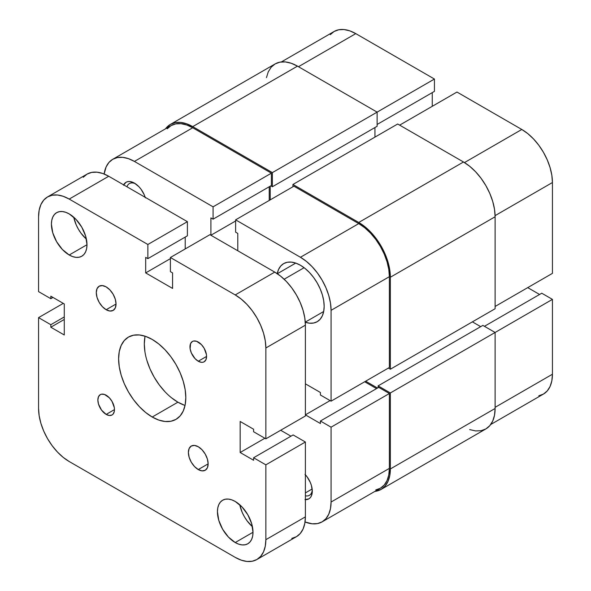 <?xml version="1.0" encoding="UTF-8"?>
<svg xmlns="http://www.w3.org/2000/svg" width="591" height="591" viewBox="0 0 591 591"><rect width="100%" height="100%" fill="white"/><g stroke="black" fill="none" stroke-linecap="round" stroke-linejoin="round"><path stroke-width="0.89" d="M281.36 61.937L334.122 31.478A43.32 25.014 -120 0 1 355.782 33.628L434.437 79.039L434.437 91.361L377.124 124.457L434.437 91.361L434.437 79.039L272.377 172.609L377.124 112.127L377.124 126.282L272.377 186.756L377.124 126.282L377.124 112.127L434.437 79.039L355.782 33.628L298.462 66.717L355.782 33.628L349.806 30.858L344.058 29.55L338.761 29.764L334.122 31.478L330.31 34.64M552.43 273.367L495.118 306.456L552.43 273.367L552.43 182.53L552.43 273.367M495.103 215.634L552.43 182.53L551.839 175.291L550.095 167.652L547.266 159.902L543.461 152.338L538.815 145.26L533.518 138.937L527.77 133.603L521.794 129.473L456.969 92.048L399.656 125.137L456.969 92.048L521.794 129.473L464.467 162.577L521.794 129.473A43.32 25.014 -120 0 1 552.43 182.53L495.103 215.634M538.815 395.785L543.461 394.064L547.266 390.91L550.095 386.425L551.839 380.796L552.43 374.236L552.43 299.378L541.755 293.217L484.443 326.306L541.755 293.217L552.43 299.378L552.43 374.236L495.118 407.325L552.43 374.236A43.32 25.014 -120 0 1 543.454 394.064L490.7 424.523M539.583 294.473L527.726 287.625L539.583 294.473M432.265 106.314L432.265 92.617L432.265 106.314M495.118 332.467L552.43 299.378L495.118 332.467L495.118 408.47L390.363 468.944A44.724 25.819 60 0 1 381.106 489.414A44.724 25.819 60 0 1 374.857 491.409L381.106 489.414L385.037 486.149L387.962 481.525L389.757 475.718L390.363 468.944L390.363 392.949L495.118 332.467L390.363 392.949L378.114 385.871L482.862 325.397L495.118 332.467L482.862 325.397L378.114 385.871L378.114 387.696L378.114 385.871L390.363 392.949L390.363 468.944L495.118 408.47L495.118 332.467M381.106 489.414L485.854 428.94A44.724 25.819 -120 0 0 495.118 408.47L494.504 415.237L492.709 421.051L489.784 425.675L485.854 428.94L481.059 430.713L475.592 430.928L469.66 429.583M377.523 388.043L365.659 381.195L377.523 388.043M472.386 321.859L480.69 326.653L472.386 321.859M495.118 308.738L390.363 369.212L388.39 368.075L390.363 369.212L390.363 277.238L495.118 216.764L495.118 308.738L390.363 369.212L390.363 277.238L495.118 216.764A44.724 25.819 -120 0 0 463.492 161.993L358.744 222.467A44.724 25.819 60 0 1 390.363 277.238L389.757 269.769L387.962 261.879L385.037 253.879L381.106 246.078L376.312 238.764L370.845 232.233L364.913 226.737L358.744 222.467L463.492 161.993L397.677 123.999L292.929 184.473L358.744 222.467L292.929 184.473L292.929 186.756L292.929 184.473L397.677 123.999L463.492 161.993L469.66 166.256L475.592 171.759L481.059 178.29L485.854 185.596L489.784 193.405L492.709 201.405L494.504 209.288L495.118 216.764L495.118 308.738M374.953 137.119L374.953 127.538L374.953 137.119M270.205 186.187L270.205 199.876L270.205 186.187M272.377 186.756L270.796 185.84L272.377 186.756L272.377 172.609L272.377 186.756M165.517 128.816A44.724 25.819 60 0 1 170.371 124.406L275.118 63.931L279.905 62.158L285.372 61.937L291.304 63.289L297.48 66.148L377.124 112.127L297.48 66.148L192.725 126.622L272.377 172.609L192.725 126.622L297.48 66.148A44.724 25.819 -120 0 0 275.118 63.931L271.18 67.197L268.262 71.821L266.46 77.628M170.371 124.406A44.724 25.819 60 0 1 192.725 126.622L186.557 123.763L180.624 122.418L175.158 122.633L170.371 124.406L165.517 128.823M305.384 495.805A13.977 8.067 -120 0 0 312.255 489.976A13.977 8.067 60 0 1 309.403 495.31A13.977 8.067 60 0 1 305.384 495.805M305.384 474.75A16.77 9.685 60 0 1 312.299 491.195A16.77 9.685 60 0 1 305.384 499.646M145.379 197.882L144.285 194.882L141.013 189.216L138.959 186.763L134.423 183.107A16.77 9.685 60 0 1 145.201 197.313M305.067 322.176L309.514 323.188L313.614 323.026L317.212 321.696L320.159 319.243L322.354 315.779L323.705 311.42L324.156 306.337L323.705 300.73L322.354 294.813L320.159 288.814L317.212 282.963L313.614 277.482L309.514 272.584L305.067 268.454L300.442 265.263A33.539 19.363 60 0 1 322.354 294.813A33.539 19.363 60 0 1 317.212 321.696A33.539 19.363 60 0 1 305.281 322.25M305.384 492.901L312.159 488.993L305.384 492.901M235.617 219.845L300.442 257.27L358.744 223.612L293.919 186.187L235.617 219.845L300.442 257.27L306.419 261.399L312.166 266.733L317.463 273.057L322.102 280.141L325.914 287.699L328.744 295.448L330.487 303.094L331.078 310.334L331.078 401.163L320.403 395.002L320.403 392.49L305.384 383.818L320.403 392.49L320.403 395.002L331.078 401.163L389.38 367.499L389.38 276.669L388.789 269.43L387.046 261.791L384.216 254.041L380.405 246.477L375.765 239.399L370.468 233.076L364.721 227.742L358.744 223.612L293.919 186.187L235.617 219.845L235.617 232.167L235.617 219.845M331.078 427.175L331.078 502.032L389.38 468.375L389.38 393.517L331.078 427.175L331.078 502.032L330.487 508.592L328.744 514.222L325.914 518.706L322.102 521.868L317.463 523.582L312.166 523.796L305.037 521.971A43.32 25.014 60 0 0 322.102 521.868L380.405 488.203L384.216 485.041L387.046 480.564L388.789 474.935L389.38 468.375L389.38 393.517L378.705 387.356L320.403 421.014L331.078 427.175L320.403 421.014L320.403 423.525L320.403 421.014L378.705 387.356L389.38 393.517L331.078 427.175M376.533 388.612L364.677 381.764L376.533 388.612M269.215 200.445L269.215 186.756L269.215 200.445M112.763 159.282L171.065 125.617A43.32 25.014 -120 0 1 192.725 127.759L134.423 161.424L213.085 206.835L271.387 173.178L192.725 127.759L134.423 161.424A43.32 25.014 60 0 0 112.763 159.282A43.32 25.014 60 0 0 104.134 174.005L106.121 166.921L108.951 162.436L112.763 159.282L117.402 157.561L122.699 157.346L128.446 158.654L134.423 161.424L213.085 206.835L213.085 219.165L271.387 185.5L271.387 173.178L192.725 127.759L186.749 124.989L181.001 123.689L175.712 123.896L171.065 125.617L167.253 128.779M375.765 489.924L380.405 488.203A43.32 25.014 -120 0 0 389.38 468.375L331.078 502.032A43.32 25.014 60 0 1 322.102 521.868M213.085 219.165L210.913 217.909L210.913 235.248L235.617 220.99L210.913 235.248L210.913 217.909L213.085 219.165L213.085 206.835L271.387 173.178L271.387 185.5L213.085 219.165M237.789 250.769L237.789 233.423L235.617 232.167L237.789 233.423L237.789 250.769M305.384 414.852L320.403 423.525L305.384 414.852L330.088 400.595L305.384 414.852M123.645 184.865A16.77 9.685 60 0 1 134.423 183.107L129.887 181.526L127.833 181.607L126.038 182.272L123.467 185.234M304.978 499.617L308.827 498.87L310.297 497.644L311.398 495.908L312.299 491.195L311.398 485.433L310.297 482.433L307.032 476.767L304.978 474.314M277.223 273.648A33.539 19.363 60 0 1 283.673 263.601A33.539 19.363 60 0 1 300.442 265.263L295.818 263.113L291.363 262.108L287.263 262.271L283.673 263.601L280.718 266.046L278.531 269.518L277.179 273.877M389.38 367.499L389.38 276.669L331.078 310.334L331.078 401.163L389.38 367.499M126.976 186.793A13.977 8.067 60 0 1 129.414 183.55A13.977 8.067 60 0 1 135.457 183.757A13.977 8.067 -120 0 0 126.976 186.793M331.078 310.334L389.38 276.669A43.32 25.014 -120 0 0 358.744 223.612L300.442 257.27A43.32 25.014 60 0 1 331.078 310.334M284.145 279.233L304.106 267.708L284.145 279.233M198.258 469.557L208.143 463.854L207.389 467.784L205.247 470.244A13.977 8.067 60 0 1 198.258 469.557L194.483 466.506L191.277 462.177L189.135 457.242L188.381 452.44L189.135 448.51L191.277 446.042L194.483 445.422L198.258 446.737A13.977 8.067 60 0 1 207.389 459.052A13.977 8.067 60 0 1 205.247 470.244L202.041 470.872L198.258 469.557A13.977 8.067 60 0 1 189.135 457.242A13.977 8.067 60 0 1 191.277 446.042A13.977 8.067 60 0 1 198.258 446.737L202.041 449.788L205.247 454.11L207.389 459.052L208.143 463.846L198.258 469.557M106.166 309.721L116.043 304.01L115.289 307.948L113.147 310.408A13.977 8.067 60 0 1 106.166 309.721L102.383 306.67L99.177 302.341L97.035 297.406L96.281 292.604L97.035 288.674L99.177 286.207L102.383 285.586L106.166 286.901A13.977 8.067 60 0 1 115.289 299.216A13.977 8.067 60 0 1 113.147 310.408L109.941 311.036L106.166 309.721A13.977 8.067 60 0 1 97.035 297.406A13.977 8.067 60 0 1 99.177 286.207A13.977 8.067 60 0 1 106.166 286.901L109.941 289.952L113.147 294.274L115.289 299.216L116.043 304.01L106.166 309.721M198.258 342.056A11.739 6.774 60 0 1 205.934 352.399A11.739 6.774 60 0 1 204.131 361.803A11.739 6.774 60 0 1 198.258 361.227L206.562 356.432L205.934 359.734L204.131 361.803L202.876 362.268L201.435 362.327L198.258 361.227L195.082 358.663L191.358 352.982L190.117 348.808L190.59 343.541L192.393 341.472L193.649 341.007L196.64 341.303L201.435 344.619L204.131 348.247L206.407 354.467L206.562 356.432L198.258 361.227A11.739 6.774 60 0 1 190.59 350.877A11.739 6.774 60 0 1 192.393 341.472A11.739 6.774 60 0 1 198.258 342.056M106.166 395.231A11.739 6.774 60 0 1 113.834 405.574A11.739 6.774 60 0 1 112.031 414.978A11.739 6.774 60 0 1 106.166 414.402L114.462 409.607L114.307 411.388L113.066 414.121L112.031 414.978L109.342 415.503L106.166 414.402L101.549 410.124L98.49 404.052L97.862 400.018L98.49 396.716L100.293 394.648L101.549 394.182L104.541 394.478L109.342 397.795L112.031 401.422L114.307 407.642L114.462 409.607L106.166 414.402A11.739 6.774 60 0 1 98.49 404.052A11.739 6.774 60 0 1 100.293 394.648A11.739 6.774 60 0 1 106.166 395.231M235.218 542.538L253.007 532.269L252.667 536.081L251.655 539.347L250.008 541.954L247.799 543.786A25.154 14.524 60 0 1 235.218 542.538L228.414 537.049L222.644 529.263L218.788 520.375L217.436 511.732L217.776 507.92L218.788 504.655L220.428 502.055L222.644 500.215L225.341 499.218L228.414 499.092L231.753 499.853L235.218 501.463A25.154 14.524 60 0 1 251.655 523.626A25.154 14.524 60 0 1 247.799 543.786L245.102 544.784L242.029 544.909L238.69 544.148L235.218 542.538A25.154 14.524 60 0 1 218.788 520.375A25.154 14.524 60 0 1 222.644 500.215A25.154 14.524 60 0 1 235.218 501.463L242.029 506.952L247.799 514.739L251.655 523.626L253.007 532.269L235.218 542.538M69.206 254.994L86.988 244.718L86.648 248.53L85.636 251.803L83.996 254.403L81.78 256.235A25.154 14.524 60 0 1 69.206 254.994L62.395 249.498L56.625 241.712L52.769 232.824L51.417 224.181L51.757 220.377L52.769 217.104L54.416 214.503L56.625 212.664L59.322 211.667L62.395 211.548L65.734 212.302L69.206 213.912A25.154 14.524 60 0 1 85.636 236.082A25.154 14.524 60 0 1 81.78 256.235L79.083 257.233L76.01 257.358L72.671 256.597L69.206 254.994A25.154 14.524 60 0 1 52.769 232.824A25.154 14.524 60 0 1 56.625 212.664A25.154 14.524 60 0 1 69.206 213.912L76.01 219.409L81.78 227.188L85.636 236.082L86.988 244.718L69.206 254.994M145.076 336.198A47.516 27.43 -120 0 0 177.906 402.19L152.212 417.024A47.516 27.43 60 0 1 121.17 375.152A47.516 27.43 60 0 1 128.454 337.077A47.516 27.43 60 0 1 152.212 339.433L158.765 343.962L165.066 349.806L170.88 356.742L175.97 364.507L180.152 372.803L183.254 381.298L185.168 389.683L185.81 397.625L185.168 404.82L183.254 410.996L180.152 415.909L175.97 419.374L170.88 421.265L165.066 421.494L158.765 420.061L152.212 417.024L145.659 412.496L139.358 406.645L133.544 399.708L128.454 391.944L124.273 383.655L121.17 375.152L119.256 366.767L118.614 358.826L119.256 351.63L121.17 345.462L124.273 340.542L128.454 337.077L133.544 335.193L139.358 334.957L145.659 336.39L152.212 339.433A47.516 27.43 60 0 1 183.254 381.298A47.516 27.43 60 0 1 175.97 419.374A47.516 27.43 60 0 1 152.212 417.024L177.906 402.19A47.516 27.43 -120 0 0 185.042 405.426M291.769 538.416L296.409 536.702L300.221 533.54L303.05 529.056L304.793 523.427L305.384 516.866L305.384 442.009L293.129 434.939L305.384 442.009L305.384 516.866L265.854 539.686A43.32 25.014 60 0 1 256.878 559.522A43.32 25.014 60 0 1 235.218 557.372L241.194 560.142L246.942 561.45L252.239 561.236L256.878 559.522L260.69 556.36L263.52 551.876L265.263 546.247L265.854 539.686L265.854 464.836L305.384 442.009L265.854 464.836L253.598 457.759L293.129 434.939L253.598 457.759L253.598 460.271L240.16 452.507L264.864 438.249L240.16 452.507L240.16 421.472L240.16 452.507L253.598 460.271L253.598 457.759L265.854 464.836L265.854 539.686L305.384 516.866A43.32 25.014 -120 0 1 296.409 536.702L256.878 559.522M290.957 436.195L280.673 430.255L290.957 436.195M305.384 415.998L305.384 325.168L304.793 317.928L303.05 310.282L300.221 302.533L296.409 294.975L291.769 287.891L286.472 281.567L280.725 276.233L274.749 272.104L209.923 234.679L170.393 257.499L235.218 294.931A43.32 25.014 60 0 1 265.854 347.988L305.384 325.168L305.384 415.998L265.854 438.817L253.598 431.74L253.598 429.229L240.16 421.472L253.598 429.229L253.598 431.74L265.854 438.817L265.854 347.988L305.384 325.168A43.32 25.014 -120 0 0 274.749 272.104L235.218 294.931L274.749 272.104L209.923 234.679L170.393 257.499L170.393 271.653L172.572 272.909L172.572 288.423L145.689 272.909L172.572 288.423L172.572 272.909L170.393 271.653L170.393 257.499L235.218 294.931L241.194 299.061L246.942 304.387L252.239 310.718L256.878 317.795L260.69 325.353L263.52 333.102L265.263 340.748L265.854 347.988L265.854 438.817L305.384 415.998M185.219 248.944L185.219 237.08L185.219 248.944M47.546 196.936A43.32 25.014 60 0 1 69.206 199.078L63.23 196.308L57.482 195L52.185 195.215L47.539 196.936L43.734 200.09L40.905 204.575L39.161 210.204L38.57 216.764L38.57 291.622L38.57 216.764A43.32 25.014 60 0 1 47.546 196.936L87.069 174.109A43.32 25.014 -120 0 1 108.729 176.258L69.206 199.078L108.729 176.258L187.391 221.669L147.861 244.489L187.391 221.669L187.391 235.824L147.861 258.644L187.391 235.824L187.391 221.669L108.729 176.258L102.753 173.488L97.005 172.18L91.708 172.395L87.069 174.109L83.257 177.27M69.206 461.527L235.218 557.372L69.206 461.527A43.32 25.014 60 0 1 38.57 408.47L38.57 317.633L50.826 324.71L50.826 327.222L64.264 334.979L64.264 303.944L64.264 334.979L50.826 327.222L64.264 319.465L50.826 327.222L50.826 324.71L64.264 316.953L50.826 324.71L38.57 317.633L63.274 303.375L38.57 317.633L38.57 408.47L39.161 415.709L40.905 423.348L43.734 431.098L47.539 438.662L52.185 445.74L57.482 452.063L63.23 457.397L69.206 461.527M170.393 258.644L145.689 272.909L170.393 258.644M145.689 257.388L145.689 272.909L145.689 257.388L147.861 258.644L145.689 257.388M147.861 244.489L147.861 258.644L147.861 244.489L69.206 199.078L147.861 244.489M38.57 291.622L50.826 298.691L52.998 297.443L50.826 298.691L50.826 296.187L64.264 303.944L50.826 296.187L50.826 298.691L38.57 291.622M144.95 336.796L144.307 343.992L144.95 351.933M146.864 360.318L149.966 368.821L154.148 377.11L159.238 384.874L165.044 391.811M171.353 397.662L177.906 402.19L184.458 405.227M73.749 217.215A25.154 14.524 -120 0 0 86.404 239.133L81.063 233.275L78.367 229.16L76.158 224.772L73.749 217.215M239.761 504.766A25.154 14.524 -120 0 0 252.416 526.684L247.075 520.819L244.386 516.711L242.17 512.323L239.761 504.766M277.327 273.722L295.736 263.091M305.274 322.132L323.683 311.501"/></g></svg>
